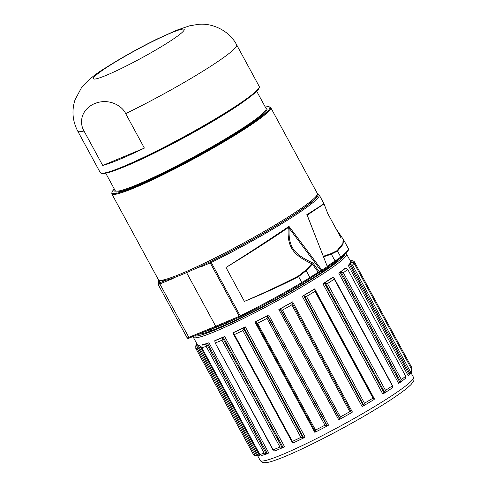 <?xml version="1.0" encoding="UTF-8"?>
<svg xmlns="http://www.w3.org/2000/svg" width="487" height="487" viewBox="0 0 487 487"><rect width="100%" height="100%" fill="white"/><g stroke="black" fill="none" stroke-linecap="round" stroke-linejoin="round"><path stroke-width="0.73" d="M159.146 280.244L160.88 280.749A89.121 8.23 -28.5 0 0 165.884 280.262A89.121 8.23 151.5 0 0 208.564 262.463A89.121 8.23 -28.5 0 0 293.825 214.664A89.121 8.23 -28.5 0 0 316.848 196.066L317.366 194.337A90.412 8.352 -28.5 0 0 317.341 193.467L270.705 107.572A90.412 8.352 -28.5 0 1 247.378 127.302A90.412 8.352 -28.5 0 1 162.573 174.961A90.412 8.352 -28.5 0 1 111.791 193.85L158.433 279.751A90.412 8.352 151.5 0 0 159.146 280.244A90.412 8.352 151.5 0 0 212.685 259.145A90.412 8.352 151.5 0 0 294.014 213.196A90.412 8.352 -28.5 0 0 317.366 194.337M172.148 278.357A0.968 0.731 67.6 0 0 172.288 278.801L174.711 277.432M201.484 265.859A0.968 0.706 67.2 0 0 201.642 266.559L211.248 262.475A91.379 8.443 -28.5 0 0 319.265 194.983L317.439 193.911M208.564 262.463L210.378 261.696A0.968 0.706 67.2 0 0 210.25 262.937L239.245 316.337L215.704 326.253L186.588 272.629M198.02 267.491L201.642 266.559M301.977 283.422A31.32 2.892 151.5 0 0 309.756 278.594A0.968 0.645 -123.3 0 0 309.823 278.558A0.968 0.645 -123.3 0 0 309.896 277.499A32.288 2.983 151.5 0 1 301.818 282.509L298.61 276.61C281.34 285.467 263.266 293.728 244.395 301.392L225.986 267.485C248.65 253.179 269.646 239.482 288.992 226.388L289.193 228.275C288.188 246.337 293.375 253.977 312.289 262.694L313.257 263.437L319.21 271.667L309.896 277.499L306.183 270.662L298.61 276.61A0.968 0.365 -117.6 0 0 298.275 276.092C280.725 285.084 262.767 293.521 244.395 301.392L225.986 267.485C248.23 253.995 269.043 240.657 288.426 227.478L288.225 228.3C287.33 246.507 292.206 254.518 311.832 263.784L305.672 270.261L298.275 276.092M307.553 216.24L327.337 266.572A91.379 8.443 151.5 0 1 321.901 270.133L321.049 270.784A0.968 0.45 -115.7 0 0 321.755 271.241A0.968 0.45 -115.7 0 0 321.791 271.216A0.968 0.609 -122.8 0 0 321.858 271.18A0.968 0.609 -122.8 0 0 321.901 270.133L288.992 226.388L288.426 227.478L289.12 227.648M307.583 216.118L307.48 214.986L306.792 214.718C321.128 205.727 326.412 202.19 322.637 204.108M335.056 262.006A31.32 2.892 151.5 0 0 340.419 258.207A0.968 0.852 -128.3 0 0 340.736 256.99A91.379 8.443 151.5 0 0 348.26 248.388L343.572 239.744L342.982 244.383L337.528 251.091L331.349 254.153L323.77 256.74M321.791 271.216L318.005 273.189A0.968 0.645 -123.3 0 0 318.078 273.146A0.968 0.645 -123.3 0 0 318.145 272.087L312.368 264.106L313.257 263.437M321.913 271.137A90.412 8.352 151.5 0 0 327.167 267.692A0.968 0.682 -123.7 0 0 327.337 266.572L307.4 215.662M327.751 213.519L335.951 228.622L327.733 213.489L324.056 203.895L307.48 214.986A0.968 0.785 -19.3 0 0 307.382 215.619L307.425 215.954A0.968 0.597 -1.7 0 1 307.571 215.619M335.951 228.622L343.079 239.044L342.878 243.53L337.071 250.653L331.02 253.63L323.557 256.205M335.963 228.653L341.052 238.015M319.91 272.123A0.968 0.45 -115.7 0 1 319.21 271.667L321.049 270.784L289.193 228.275A0.968 0.463 -172.7 0 0 288.225 228.3M312.289 262.694L311.832 263.784L312.368 264.106L306.183 270.662A0.968 0.603 -141.1 0 0 305.672 270.261M158.975 280.189A90.412 8.352 -28.5 0 0 159.462 281.261A26.803 2.478 151.5 0 1 158.707 282.764A6.136 0.566 -28.5 0 0 160.004 282.691A0.968 0.731 67.6 0 0 159.846 283.939L188.846 337.345L215.704 326.253L216.77 326.704L189.827 337.838A0.968 0.731 -112.4 0 1 188.846 337.345A7.104 0.657 151.5 0 1 187.105 337.795L158.111 284.396A7.104 0.657 -28.5 0 0 159.846 283.939L172.288 278.801M319.959 272.099A0.968 0.45 -115.7 0 1 319.916 272.123L301.952 283.44A0.968 0.359 -120.6 0 0 301.818 282.509A91.379 8.443 151.5 0 1 240.243 315.874L239.245 316.337A0.968 0.706 -112.8 0 0 240.213 316.836L216.685 326.753M198.769 334.149A81.853 7.561 -28.5 0 0 210.798 330.971A7.104 0.657 -28.5 0 0 211.449 330.716L210.834 329.583L225.731 323.374A7.104 0.657 -28.5 0 0 226.492 323.039L227.106 324.172A81.853 7.561 -28.5 0 0 339.019 259.285M211.449 330.716L226.345 324.5A7.104 0.657 151.5 0 0 227.106 324.172M348.266 265.366L408.1 375.562L409.269 374.826L349.441 264.63L348.266 265.366A87.185 8.054 -28.5 0 0 350.47 262.542L351.517 262.122L354.025 263.138L412.014 369.943L411.351 372.324A88.476 8.169 -28.5 0 1 409.476 374.722L410.498 371.879A90.412 8.352 -28.5 0 0 412.014 369.943L354.025 263.138A90.412 8.352 -28.5 0 1 352.509 265.074L349.642 264.52A88.476 8.169 -28.5 0 0 351.517 262.122M338.757 273.097L398.591 383.293L399.973 382.502L340.139 272.306L338.757 273.097A87.185 8.054 -28.5 0 0 345.106 268.215L346.768 268.514L347.712 269.396L405.701 376.207L405.549 378.259A88.476 8.169 -28.5 0 1 400.162 382.405L401.349 379.556A90.412 8.352 -28.5 0 0 405.701 376.207L347.712 269.396A90.412 8.352 -28.5 0 1 343.359 272.75L340.328 272.209A88.476 8.169 -28.5 0 0 345.721 268.063M199.53 345.192A87.185 8.054 151.5 0 1 197.381 344.705L196.328 345.417A88.476 8.169 -28.5 0 0 198.154 345.831L199.53 345.192L259.358 455.388L258.189 455.911L198.361 345.715M208.935 342.775A87.185 8.054 151.5 0 1 202.647 344.668L202.026 345.186A88.476 8.169 -28.5 0 0 207.365 343.572L208.935 342.775L268.763 452.971L267.387 453.659L207.559 343.463M224.702 336.468A87.185 8.054 151.5 0 1 214.889 340.559L214.755 340.821A88.476 8.169 -28.5 0 0 223.095 337.345L224.702 336.468L284.536 446.664L283.087 447.443L223.253 337.241M245.29 326.88A87.185 8.054 151.5 0 1 232.908 332.773L233.285 332.761A88.476 8.169 -28.5 0 0 243.798 327.757L245.29 326.88L305.124 437.076L303.742 437.874L243.914 327.678M268.684 314.961A87.185 8.054 151.5 0 1 254.951 322.071L255.791 321.785A88.476 8.169 -28.5 0 0 267.454 315.746L268.684 314.961L328.518 425.157L327.343 425.894L267.509 315.692M292.596 301.867A87.185 8.054 151.5 0 1 278.85 309.507L280.074 308.977A88.476 8.169 -28.5 0 0 291.75 302.488L292.596 301.867L352.424 412.069L351.565 412.659M314.675 288.888A87.185 8.054 151.5 0 1 302.263 296.303L303.754 295.579A88.476 8.169 -28.5 0 0 314.298 289.284L314.675 288.888L374.509 399.084L374.107 399.352M332.767 277.292A87.185 8.054 151.5 0 1 322.911 283.757L324.519 282.91A88.476 8.169 -28.5 0 0 332.895 277.42L332.846 277.438M352.241 262.359L351.547 260.606A88.476 8.169 -28.5 0 0 350.993 260.308A88.476 8.169 -28.5 0 0 349.891 260.186M351.346 260.715L350.494 261.3M351.547 260.606L354.055 261.282A90.412 8.352 -28.5 0 0 353.605 261.069L350.993 260.308M411.71 369.633L412.051 368.087L354.061 261.282L412.051 368.093M196.657 343.384A88.476 8.169 -28.5 0 0 196.358 343.895L196.809 343.67M196.358 343.895L195.695 346.275L195.951 346.744M196.328 345.417L195.658 348.132A90.412 8.352 -28.5 0 0 197.132 348.467L255.121 455.272L258.189 455.911M253.654 454.937L195.658 348.126L253.654 454.937A90.412 8.352 -28.5 0 0 254.104 455.144A90.412 8.352 -28.5 0 0 255.121 455.272M198.154 345.831L197.132 348.467M254.104 455.144L256.716 455.905A88.476 8.169 -28.5 0 0 257.982 456.027M202.026 345.186L201.868 347.675A90.412 8.352 -28.5 0 0 206.178 346.373L264.167 453.178L267.387 453.659M267.199 453.768A88.476 8.169 -28.5 0 1 261.854 455.382L259.802 454.554L201.734 347.608L259.857 454.481A90.412 8.352 -28.5 0 0 264.167 453.178M207.365 343.572L206.178 346.373M214.755 340.821L215.211 343.012A90.412 8.352 -28.5 0 0 221.944 340.206L279.94 447.011L283.087 447.443M282.929 447.541A88.476 8.169 -28.5 0 1 274.589 451.017L273.207 449.818L273.055 450.134L215.211 343.012L273.207 449.818A90.412 8.352 -28.5 0 0 279.94 447.011M223.095 337.345L221.944 340.206M233.285 332.761L233.571 334.289L292.109 442.099L292.425 442.446L292.395 441.411A90.412 8.352 -28.5 0 0 300.887 437.369L303.742 437.874M233.407 333.747L234.399 334.599A90.412 8.352 -28.5 0 0 242.897 330.557L300.887 437.369M243.798 327.757L243.792 328.804L242.897 330.557M292.425 442.446L293.113 442.957A88.476 8.169 -28.5 0 0 303.632 437.953M292.991 442.866L292.48 442.482M255.791 321.785L315.095 431.245L315.539 430.07A90.412 8.352 -28.5 0 0 324.963 425.188L327.343 425.894M256.15 322.65L257.55 323.265A90.412 8.352 -28.5 0 0 266.973 318.382L324.963 425.188M267.454 315.746L267.667 316.684L266.973 318.382M315.168 431.354L315.619 431.981A88.476 8.169 -28.5 0 0 327.288 425.942M315.582 431.932L314.779 432.267L254.951 322.071M280.074 308.977L280.67 309.708L282.393 310.109A90.412 8.352 -28.5 0 0 291.823 304.868L349.812 411.673L351.212 411.996L351.577 412.684A88.476 8.169 -28.5 0 1 339.902 419.173L339.689 418.412L340.383 416.915A90.412 8.352 -28.5 0 0 349.812 411.673M291.75 302.488L292.206 303.316L291.823 304.868M339.902 419.173L338.678 419.703L278.85 309.507M303.754 295.579L304.57 296.187L306.493 296.425A90.412 8.352 -28.5 0 0 315.01 291.342L372.999 398.147L373.998 398.664L315.241 290.313L314.979 289.966L315.01 291.342M314.298 289.284L314.979 289.966M302.263 296.303L362.097 406.499L363.588 405.774A88.476 8.169 -28.5 0 0 374.126 399.48L373.998 398.664M363.588 405.774L364.489 403.23A90.412 8.352 -28.5 0 0 372.999 398.147M324.519 282.91L327.501 283.55A90.412 8.352 -28.5 0 0 334.265 279.118L392.802 386.678L392.723 387.615A88.476 8.169 -28.5 0 1 384.353 393.106L385.497 390.361A90.412 8.352 -28.5 0 0 392.26 385.923L392.717 385.99L334.38 278.546L334.265 279.118L333.784 277.98L332.895 277.42M384.353 393.106L382.739 393.953L322.911 283.757M144.383 148.097L102.72 165.477A90.412 8.352 -28.5 0 0 144.383 148.097L125.67 113.623C122.274 105.77 108.023 97.023 92.938 104.364C79.862 111.328 79.838 124.155 84.008 131.003A90.412 8.352 151.5 0 1 77.737 131.125L100.285 172.66A90.412 8.352 -28.5 0 0 151.067 153.77A90.412 8.352 -28.5 0 0 235.866 106.105A90.412 8.352 -28.5 0 0 259.2 86.382L236.645 44.847A90.412 8.352 -28.5 0 1 213.318 64.57A90.412 8.352 151.5 0 1 125.67 113.623M102.72 165.477L84.008 131.003M210.378 261.696L211.078 261.373A90.412 8.352 -28.5 0 0 317.414 194.161M160.004 282.691L165.884 280.262M211.078 261.373A0.968 0.377 63.7 0 0 211.248 262.475L240.243 315.874A0.968 0.377 -116.3 0 0 240.962 316.489L240.213 316.836A0.968 0.706 -112.8 0 0 240.298 316.793L240.925 316.501M158.744 280.074L158.652 282.192A91.379 8.443 -28.5 0 0 158.914 282.478M159.462 281.261A0.968 0.962 116.7 0 0 158.999 282.381M158.707 282.764A0.968 0.913 -133.6 0 0 158.494 282.91L158.111 284.396M348.26 248.388C348.674 249.642 348.296 250.872 347.146 252.065L340.565 258.122L327.672 266.852L334.922 262.091A0.968 0.645 -123.3 0 0 334.989 262.055A0.968 0.645 -123.3 0 0 335.062 260.995A32.288 2.983 151.5 0 0 340.736 256.99L337.528 251.091A0.968 0.846 -134.1 0 0 337.071 250.653M216.581 326.783L189.918 337.789A0.968 0.731 -112.4 0 1 189.827 337.838C188.408 338.587 187.501 338.568 187.105 337.795M240.121 316.867L216.77 326.704M301.916 283.458A90.412 8.352 151.5 0 1 240.998 316.471A0.968 0.377 -116.3 0 1 240.962 316.489C261.629 306.262 281.955 295.244 301.952 283.44A0.968 0.359 -120.6 0 1 301.916 283.458M318.005 273.189L309.89 278.509M331.02 253.63A0.968 0.645 -104.4 0 1 331.349 254.153L335.062 260.995L327.416 266.005M327.544 266.523L327.605 266.486A0.968 0.968 0 0 1 327.246 267.649L321.858 271.18A0.968 0.968 0 0 1 321.755 271.241L319.916 272.123M344.79 254.531A85.889 7.932 151.5 0 1 342.562 257.446A85.889 7.932 151.5 0 1 339.445 260.253A85.889 7.932 151.5 0 1 259.863 308.569A85.889 7.932 151.5 0 1 194.41 335.945M345.971 253.38L346.567 254.062A87.185 8.054 151.5 0 1 344.279 258.019A87.185 8.054 151.5 0 1 341.113 260.868A87.185 8.054 151.5 0 1 257.252 311.51A87.185 8.054 151.5 0 1 193.333 337.266L197.381 344.723M257.818 456.027L260.222 460.459A87.185 8.054 -28.5 0 0 324.141 434.702A87.185 8.054 -28.5 0 0 408.003 384.06A87.185 8.054 -28.5 0 0 411.168 381.211A87.185 8.054 -28.5 0 0 413.457 377.255L411.052 372.829M233.401 333.674L232.908 332.773M400.466 381.309L341.448 272.61M401.349 379.556L343.359 272.75M409.829 373.566L350.81 264.867M410.498 371.879L352.509 265.074M353.781 262.937L352.691 260.935M196.024 345.015L196.298 345.52M197.162 344.912L196.559 343.792M197.795 346.994L256.813 455.692M207.06 344.735L266.079 453.434M222.912 338.471L281.93 447.169M243.792 328.804L302.811 437.503M292.395 441.411L234.399 334.599M267.667 316.684L326.692 425.388M315.046 431.129L256.296 322.924M315.539 430.07L257.55 323.265M292.212 303.328L351.206 411.984M339.853 419.173L280.019 308.977M339.689 418.412L280.67 309.708M340.383 416.915L282.393 310.109M363.479 405.817L303.644 295.615M363.588 404.886L304.57 296.187M364.489 403.23L306.493 296.425M384.188 393.179L324.36 282.977M384.529 392.102L325.511 283.404M385.497 390.361L327.501 283.55M226.224 322.735A0.645 0.402 65.7 0 1 226.492 323.039A81.853 7.561 -28.5 0 0 236.274 318.498M316.848 273.956A81.853 7.561 -28.5 0 0 318.486 272.89M225.426 323.064A0.645 0.481 67.4 0 1 225.731 323.374L226.345 324.5M210.798 330.971L210.183 329.839A7.104 0.657 -28.5 0 0 210.834 329.583A0.645 0.481 67.4 0 0 210.548 329.285M204.522 331.775A81.853 7.561 -28.5 0 0 210.183 329.839A0.645 0.542 69.7 0 0 209.897 329.553M265.275 107.043A89.766 8.291 -28.5 0 1 246.666 126.9A89.766 8.291 151.5 0 1 151.956 179.277A89.766 8.291 151.5 0 1 114.311 189.011M114.993 190.271A86.534 7.993 151.5 0 0 159.206 175.448A86.534 7.993 151.5 0 0 244.663 127.74A86.534 7.993 -28.5 0 0 265.957 108.309M105.734 173.214L115.151 190.563A85.889 7.932 151.5 0 0 163.388 172.623A85.889 7.932 151.5 0 0 243.957 127.338A85.889 7.932 -28.5 0 0 266.115 108.601L256.698 91.246M246.099 99.792A85.889 7.932 -28.5 0 1 233.675 108.406A85.889 7.932 151.5 0 1 118.67 168.983M235.775 106.842A89.766 8.291 151.5 0 1 153.588 153.174A89.766 8.291 151.5 0 1 101.491 173.25M170.852 40.701A51.665 4.773 151.5 0 1 106.562 75.205A51.665 4.773 151.5 0 1 106.708 67.456A51.665 4.773 -28.5 0 1 170.998 32.952A51.665 4.773 -28.5 0 1 170.852 40.701M159.194 282.685L159.133 282.18L158.494 282.91M324.056 203.895L319.265 194.983M158.847 282.551L158.652 282.192M343.079 239.044L343.566 239.744M346.567 254.062L351.066 262.347M193.333 337.266L193.095 336.493M260.222 460.459C261.385 461.956 262.523 462.687 263.637 462.65C266.267 462.881 270.048 462.102 274.985 460.306C292.748 454.347 331.927 434.909 363.972 416.221C384.267 404.393 398.756 394.933 407.436 387.829L410.699 384.882C414.559 380.444 414.248 380.207 413.457 377.255M195.683 346.281L195.944 346.762M292.206 303.316L351.212 411.996M114.293 188.986L111.986 191.854L111.791 193.85M265.257 107.018L268.921 106.641L270.705 107.572M100.285 172.66L102.063 173.591C103.987 173.749 107.408 172.988 112.327 171.314C136.421 163.535 202.014 129.274 235.824 106.817C247.822 98.934 255.285 93.181 258.22 89.559C260.271 86.254 259.096 87.124 259.2 86.382M236.645 44.847C229.48 30.748 212.411 22.81 198.361 24.35L189.638 25.805L176.513 30.267L157.216 38.997C137.553 48.7 119.772 58.69 103.871 68.959C95.117 74.17 87.63 80.465 81.396 87.861L75.028 99.835C71.595 110.543 72.496 120.977 77.737 131.125"/></g></svg>
